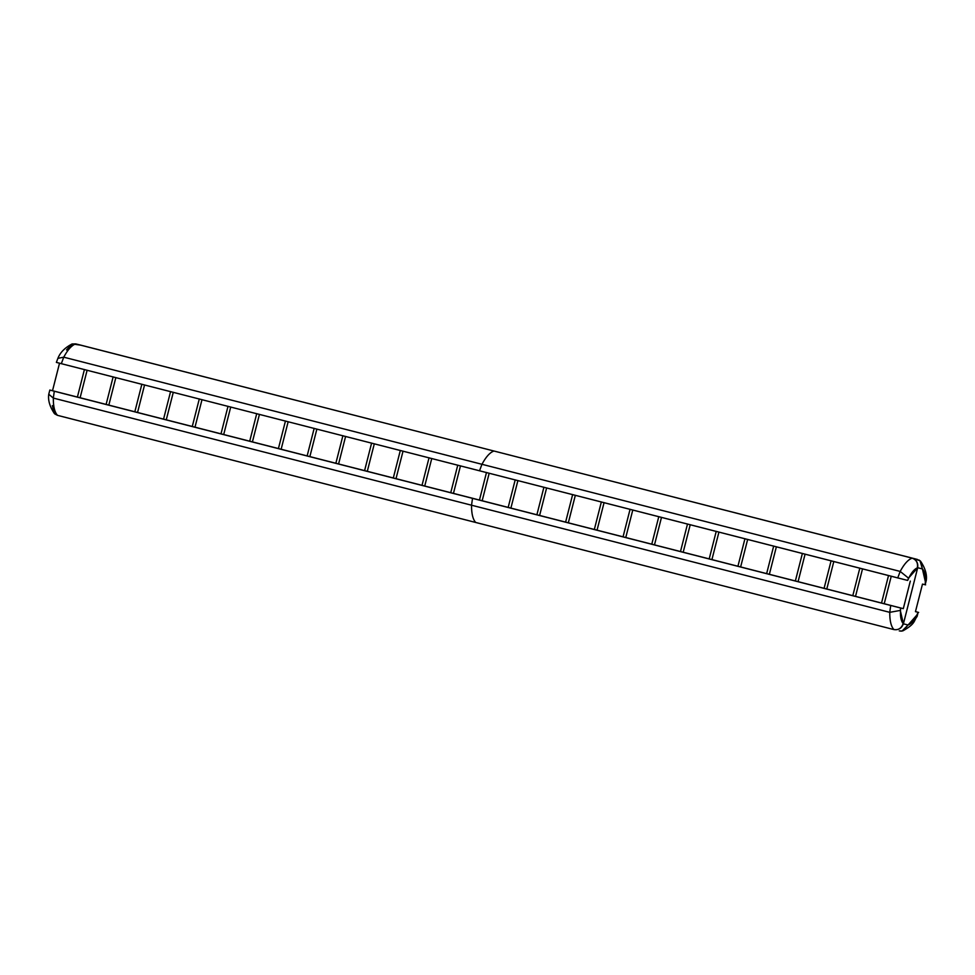 <?xml version="1.0" encoding="UTF-8"?>
<svg xmlns="http://www.w3.org/2000/svg" width="975" height="975" viewBox="0 0 975 975"><rect width="100%" height="100%" fill="white"/><g stroke="black" fill="none" stroke-linecap="round" stroke-linejoin="round"><path stroke-width="1.46" d="M54.746 413.9L57.525 415.35C54.673 412.376 53.259 406.624 53.32 398.08L48.75 394.229L53.32 398.08L54.295 391.231L900.632 607.998L900.291 610.423L889.748 612.337L890.723 605.487L889.748 612.337L900.291 610.423L903.398 623.829C901.607 628.339 898.463 630.252 893.953 629.594C898.499 630.216 901.558 628.205 903.155 623.549C901.558 628.205 898.499 630.216 893.953 629.594C891.101 626.62 889.7 620.868 889.748 612.337C889.7 620.868 891.101 626.62 893.953 629.594L57.525 415.35L54.356 413.522L52.358 405.612M66.544 349.952L71.979 344.004L75.745 343.895C71.784 345.199 67.787 349.623 63.741 357.179L57.891 358.337L63.741 357.179L61.315 363.675L907.664 580.43L908.517 578.126L900.181 571.423L897.743 577.919L900.181 571.423L908.517 578.126L917.694 567.742C918.279 562.941 916.439 559.735 912.173 558.151C916.451 559.796 918.17 563.038 917.341 567.889C918.17 563.038 916.451 559.796 912.173 558.151C908.225 559.455 904.227 563.879 900.181 571.423C904.227 563.879 908.225 559.455 912.173 558.151L919.986 560.698L922.399 568.9L920.595 561.222C925.275 568.23 927.164 574.689 926.25 580.576L925.153 584.744L925.494 582.307L922.399 568.9C924.897 571.606 925.823 576.883 925.153 584.744L922.484 584.086L915.464 611.642L918.133 612.3L917.109 616.468L917.268 614.603L902.935 630.825C916 623.5 913.551 620.868 917.109 616.468L918.133 612.3C914.952 619.539 911.601 623.768 908.091 624.987L903.398 623.829C900.888 621.124 899.974 615.847 900.632 607.998L885.105 603.964L903.301 608.656L910.321 581.088L903.301 608.656L472.509 498.359L471.534 505.208C471.473 513.74 472.887 519.504 475.739 522.478L57.525 415.35C54.673 412.376 53.259 406.624 53.32 398.08L471.534 505.208L53.32 398.08L54.295 391.231L49.847 390.061L77.403 397.057L84.423 369.501L77.403 397.057L134.83 411.779L141.863 384.211L134.83 411.779L163.556 419.128L170.576 391.572L163.556 419.128L192.27 426.489L199.302 398.921L192.27 426.489L249.71 441.2L256.73 413.644L249.71 441.2L307.149 455.91L314.169 428.354L307.149 455.91L335.863 463.271L342.895 435.703L335.863 463.271L393.303 477.982L400.323 450.426L393.303 477.982L422.017 485.343L429.049 457.775L422.017 485.343L450.742 492.692L457.763 465.136L450.742 492.692L481.248 500.504L49.798 390.049L52.516 390.719L59.536 363.163L52.516 390.719L106.117 404.418L113.137 376.862L106.117 404.418L220.996 433.838L228.016 406.283L220.996 433.838L278.423 448.561L285.456 420.993L278.423 448.561L364.589 470.62L371.609 443.064L364.589 470.62L479.456 500.053L486.488 472.485L479.456 500.053L508.182 507.402L515.202 479.846L508.182 507.402L565.61 522.125L572.642 494.557L565.61 522.125L594.336 529.474L601.356 501.918L594.336 529.474L651.775 544.184L658.795 516.628L651.775 544.184L680.489 551.545L687.509 523.989L680.489 551.545L795.368 580.966L802.388 553.41L795.368 580.966L824.082 588.327L831.102 560.771L824.082 588.327L852.796 595.676L859.828 568.12L852.796 595.676L881.522 603.038L888.542 575.482L881.522 603.038L885.105 603.964L766.642 573.617L773.675 546.049L766.642 573.617L737.929 566.256L744.949 538.7L737.929 566.256L709.203 558.907L716.235 531.338L709.203 558.907L623.049 536.835L630.082 509.267L623.049 536.835L536.896 514.763L543.916 487.207L536.896 514.763L472.509 498.359L471.534 505.208L889.748 612.337L471.534 505.208C471.473 513.74 472.887 519.504 475.739 522.478L893.953 629.594C898.463 630.252 901.607 628.339 903.398 623.829L917.694 567.742L903.398 623.829L908.103 624.987L902.058 631.032L899.255 630.91M906.726 580.198L907.664 580.43C910.845 573.202 914.184 568.973 917.694 567.742L922.387 568.9L917.694 567.742C918.279 562.941 916.439 559.735 912.173 558.151L75.745 343.895C71.784 345.199 67.787 349.623 63.741 357.179L61.315 363.675L56.867 362.505M925.616 584.854L922.484 584.086L915.464 611.642L918.133 612.3L915.476 611.593L918.633 612.422M902.18 631.008L900.668 631.118M920.083 560.771L918.816 559.955M54.356 413.522C49.737 406.587 47.873 400.164 48.75 394.229L49.847 390.061M917.475 559.455L493.959 451.023C490.011 452.327 486.013 456.751 481.955 464.295L479.529 470.791L481.955 464.295L63.741 357.179L481.955 464.295C486.013 456.751 490.011 452.327 493.959 451.023L80.913 345.174M899.657 578.407L59.585 363.224M57.696 362.737L56.599 362.456M72.235 343.931L81.047 345.211M481.955 464.295L900.181 571.423L481.955 464.295M904.788 579.711L902.362 579.101M891.26 576.188L884.227 603.744M833.82 561.478L826.788 589.034M805.094 554.117L798.074 581.685M776.38 546.768L769.36 574.324M862.534 568.827L855.514 596.395M661.501 517.335L654.481 544.903M632.787 509.986L625.767 537.542M690.227 524.696L683.195 552.252M718.941 532.045L711.921 559.613M575.347 495.263L568.327 522.832M546.634 487.914L539.602 515.47M489.194 473.204L482.174 500.76M517.908 480.553L510.888 508.121M604.073 502.625L597.041 530.181M747.667 539.407L740.634 566.962M431.754 458.494L424.734 486.05M403.041 451.133L396.008 478.688M374.315 443.771L367.295 471.339M316.887 429.061L309.855 456.629M230.722 406.989L223.702 434.558M259.447 414.351L252.415 441.907M288.161 421.712L281.141 449.268M345.601 436.422L338.581 463.978M56.367 362.383L57.891 358.337C60.194 352.462 64.886 347.685 71.979 344.004M173.294 392.279L166.262 419.847M144.568 384.93L137.548 412.486M115.854 377.569L108.822 405.125M87.128 370.207L80.108 397.776M202.008 399.64L194.988 427.196M75.672 343.883L80.974 345.187M460.48 465.843L453.448 493.411"/></g></svg>
